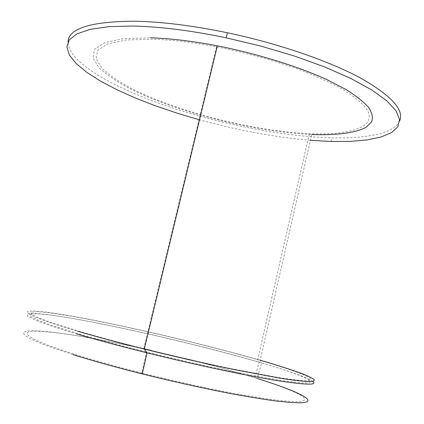 <?xml version="1.0" encoding="UTF-8"?>
<svg xmlns="http://www.w3.org/2000/svg" width="424" height="424" viewBox="0 0 424 424"><rect width="100%" height="100%" fill="white"/><g stroke="black" fill="none" stroke-linecap="round" stroke-linejoin="round"><path stroke-width="0.32" stroke-dasharray="2.12 1.59" d="M399.599 120.999C394.087 133.481 366.792 138.696 332.199 137.88C282.183 136.512 218.652 123.872 164.92 105.406C111.766 86.989 67.93 61.766 67.988 42.003M310.394 140.312C274.429 137.164 237.297 130.29 198.999 119.69M138.553 347.632C94.382 338.002 53.244 331.133 35.155 331.202C17.267 331.276 28.519 339.767 75.536 354.559C94.494 360.49 116.579 366.654 141.786 373.035L146.534 352.047C176.623 359.451 205.311 365.976 232.601 371.615L277.376 379.883C288.781 381.595 297.59 382.623 303.801 382.967C322.494 383.354 298.745 373.714 259.133 362.16L239.21 356.52C183.502 341.235 111.729 324.874 66.224 317.364L49.168 314.873L36.883 313.781L30.475 314.285L30.968 316.558L39.162 320.666L55.417 326.565L79.426 334.027C98.654 339.677 121.026 345.682 146.534 352.047L143.81 348.655L216.558 46.841C192.782 42.363 171.444 39.824 152.534 39.231L126.061 40.01L107.622 43.91L97.721 50.366L96.078 58.687L101.877 68.2C109.01 74.915 118.831 81.662 131.35 88.446C177.815 112.037 253.451 131.08 309.361 133.655C351.326 135.516 379.618 126.617 365.504 107.367C360.58 101.755 352.996 95.771 342.762 89.422C331.038 82.961 317.099 76.553 300.95 70.209C274.842 60.717 246.885 52.963 217.083 46.942M142.411 373.194C172.118 380.572 200.457 386.9 227.434 392.179C244.256 395.316 259.032 397.776 271.757 399.551C283.078 400.913 291.844 401.581 298.067 401.555C316.818 400.638 293.71 389.836 254.67 377.72C237.811 372.5 219.192 367.253 198.814 361.99M188.076 359.255L149.37 350.033M312.827 381.393C306.579 377.238 289.507 371.09 261.608 362.939L257.156 378.473C239.205 372.892 219.335 367.306 197.547 361.704M185.85 358.746L151.591 350.584M139.814 347.95C94.356 337.986 51.675 330.789 32.494 330.72C27.634 330.874 24.619 331.526 23.458 332.681C23.463 334.133 25.694 336.121 30.141 338.638C35.929 341.453 44.022 344.733 54.426 348.486L72.986 354.618M76.898 334.006L52.332 326.358L35.77 320.316L27.502 316.119L27.131 313.813L33.809 313.31L46.465 314.444L63.971 316.998C110.59 324.699 183.656 341.352 240.53 356.96L261.608 362.939L260.166 360.209L311.714 134.535C254.633 131.991 177.396 112.641 129.574 88.526C116.68 81.588 106.519 74.672 99.094 67.776L92.962 57.993L94.457 49.407L104.452 42.723L123.273 38.653L150.419 37.81M260.166 360.209L241.065 354.851C184.143 339.327 111.056 322.632 64.448 314.783L46.953 312.154L34.307 310.935L27.645 311.343L28.037 313.548L36.331 317.65L52.92 323.602L77.518 331.176M144.346 348.788C174.831 356.319 204.018 363.002 231.907 368.827L277.63 377.402C289.258 379.194 298.215 380.286 304.49 380.678C323.305 381.203 298.401 371.403 257.665 359.695L239.682 354.655C183.931 339.439 112.137 323.046 66.648 315.398L49.597 312.843L37.323 311.677L30.931 312.106L31.44 314.29L39.655 318.318L55.936 324.137L79.972 331.531C98.315 336.879 119.595 342.587 143.81 348.655M331.382 141.483L332.199 137.88M254.67 377.72L259.133 362.16L257.665 359.695L309.361 133.655"/><path stroke-width="0.64" d="M67.988 42.003C68.481 28.45 90.535 21.518 134.154 21.205C161.247 21.672 192.342 25.525 227.423 32.765C278.515 43.513 328.992 60.987 360.448 77.99C391.447 95.66 404.496 109.996 399.599 120.999M198.999 119.69L176.691 113.044L155.285 105.751L135.15 97.912L116.695 89.634L100.377 81.032L86.682 72.276L76.161 63.536L69.372 55.046L66.897 47.064L69.266 39.898L76.924 33.878L90.132 29.346L108.91 26.643L132.935 26.05C160.023 26.622 191.113 30.544 226.215 37.81L260.898 46.089L294.256 55.979L324.662 66.95L350.775 78.429L371.657 89.862L386.773 100.764L396 110.733L399.541 119.489L397.813 126.845L391.384 132.712L380.9 137.063L367.004 139.931L350.304 141.377L331.382 141.483L310.394 140.312M141.786 373.035L142.411 373.194M198.814 361.99L188.076 359.255M149.37 350.033L138.553 347.632M72.986 354.618C92.755 360.824 115.842 367.258 142.241 373.926C172.669 381.478 201.66 387.939 229.214 393.318C246.397 396.509 261.47 399.005 274.445 400.802C285.977 402.175 294.897 402.842 301.215 402.8C320.247 401.804 296.715 390.785 257.156 378.473M197.547 361.704L185.85 358.746M151.591 350.584L139.814 347.95M150.419 37.81C170.151 38.404 192.459 41.075 217.353 45.819C257.188 53.721 297.309 66.192 326.57 79.468L345.692 89.347C356.102 95.835 363.803 101.945 368.795 107.67C372.235 113.081 373.157 117.861 371.556 122.001L366.124 127.227C355.561 133.083 335.893 135.378 311.714 134.535M216.558 46.841L217.083 46.942M76.898 334.006C96.942 339.91 120.321 346.191 147.033 352.837C194.007 364.497 243.344 375.007 274.381 380.148C305.126 385.019 317.942 385.432 312.827 381.393M77.518 331.176C96.651 336.762 118.906 342.724 144.282 349.069C175.494 356.775 205.343 363.596 233.82 369.537L280.444 378.266C292.274 380.084 301.379 381.187 307.75 381.574C312.53 381.568 314.709 380.953 314.279 379.729C312.493 378.203 308.587 376.236 302.566 373.825C292.041 369.903 277.906 365.361 260.166 360.209M143.81 348.655L144.346 348.788M226.215 37.81L227.423 32.765M142.241 373.926L147.033 352.837L144.282 349.069L217.353 45.819"/></g></svg>
